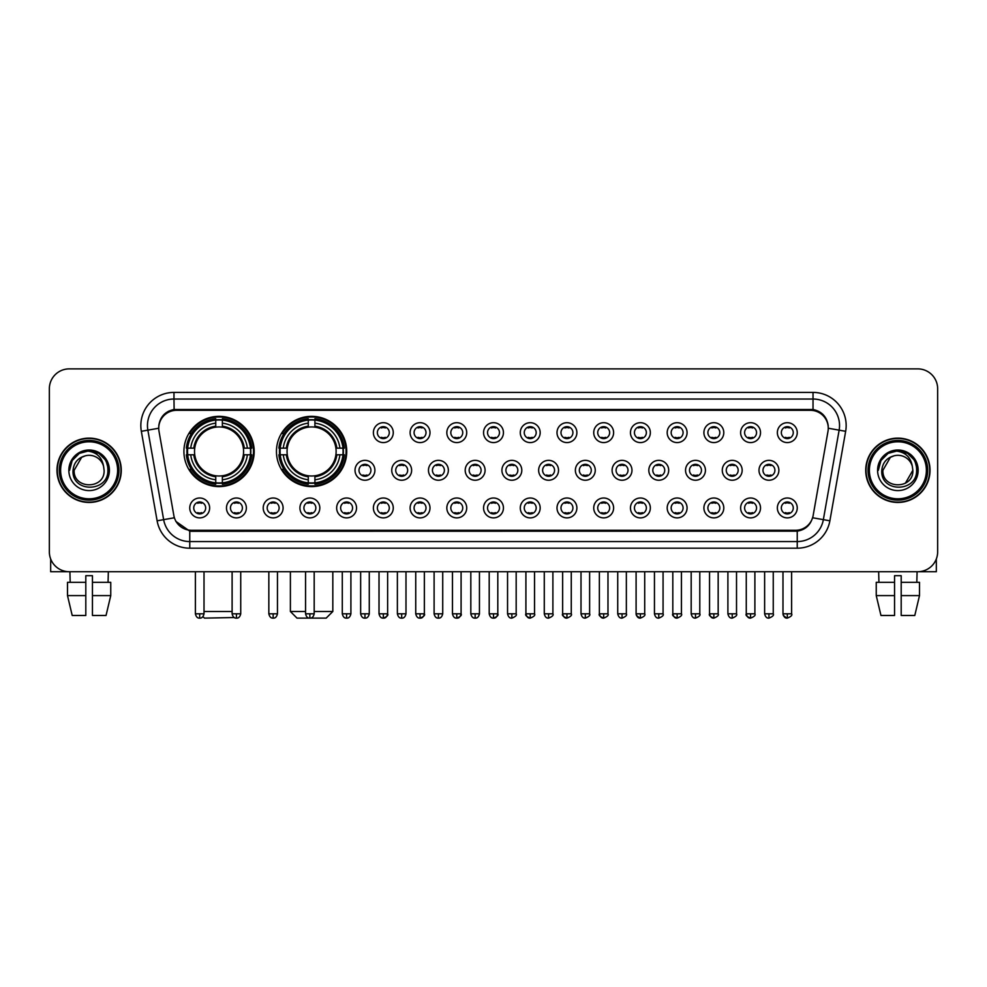<?xml version="1.0" encoding="UTF-8"?>
<svg xmlns="http://www.w3.org/2000/svg" width="987" height="987" viewBox="0 0 987 987"><rect width="100%" height="100%" fill="white"/><g stroke="black" fill="none" stroke-linecap="round" stroke-linejoin="round"><path stroke-width="1.48" d="M276.459 451.466A35.137 35.137 0 0 0 311.596 486.603A35.137 35.137 0 0 0 346.733 451.466A35.137 35.137 0 0 0 311.596 416.341A35.137 35.137 0 0 0 276.459 451.466M183.915 451.466A35.137 35.137 0 0 0 219.052 486.603A35.137 35.137 0 0 0 254.19 451.466A35.137 35.137 0 0 0 219.052 416.341A35.137 35.137 0 0 0 183.915 451.466M246.368 507.947A9.944 9.944 0 0 1 236.424 517.891A9.944 9.944 0 0 1 226.479 507.947A9.944 9.944 0 0 1 236.424 498.003A9.944 9.944 0 0 1 246.368 507.947M230.452 507.947A5.971 5.971 0 0 0 236.424 513.919A5.971 5.971 0 0 0 242.395 507.947A5.971 5.971 0 0 0 236.424 501.988A5.971 5.971 0 0 0 230.452 507.947M283.096 507.947A9.944 9.944 0 0 1 273.152 517.891A9.944 9.944 0 0 1 263.208 507.947A9.944 9.944 0 0 1 273.152 498.003A9.944 9.944 0 0 1 283.096 507.947M267.181 507.947A5.971 5.971 0 0 0 273.152 513.919A5.971 5.971 0 0 0 279.111 507.947A5.971 5.971 0 0 0 273.152 501.988A5.971 5.971 0 0 0 267.181 507.947M319.813 507.947A9.944 9.944 0 0 1 309.869 517.891A9.944 9.944 0 0 1 299.925 507.947A9.944 9.944 0 0 1 309.869 498.003A9.944 9.944 0 0 1 319.813 507.947M303.91 507.947A5.971 5.971 0 0 0 309.869 513.919A5.971 5.971 0 0 0 315.84 507.947A5.971 5.971 0 0 0 309.869 501.988A5.971 5.971 0 0 0 303.91 507.947M356.541 507.947A9.944 9.944 0 0 1 346.597 517.891A9.944 9.944 0 0 1 336.653 507.947A9.944 9.944 0 0 1 346.597 498.003A9.944 9.944 0 0 1 356.541 507.947M340.638 507.947A5.971 5.971 0 0 0 346.597 513.919A5.971 5.971 0 0 0 352.569 507.947A5.971 5.971 0 0 0 346.597 501.988A5.971 5.971 0 0 0 340.638 507.947M393.27 507.947A9.944 9.944 0 0 1 383.326 517.891A9.944 9.944 0 0 1 373.382 507.947A9.944 9.944 0 0 1 383.326 498.003A9.944 9.944 0 0 1 393.27 507.947M377.355 507.947A5.971 5.971 0 0 0 383.326 513.919A5.971 5.971 0 0 0 389.285 507.947A5.971 5.971 0 0 0 383.326 501.988A5.971 5.971 0 0 0 377.355 507.947M429.999 507.947A9.944 9.944 0 0 1 420.055 517.891A9.944 9.944 0 0 1 410.111 507.947A9.944 9.944 0 0 1 420.055 498.003A9.944 9.944 0 0 1 429.999 507.947M414.084 507.947A5.971 5.971 0 0 0 420.055 513.919A5.971 5.971 0 0 0 426.014 507.947A5.971 5.971 0 0 0 420.055 501.988A5.971 5.971 0 0 0 414.084 507.947M466.715 507.947A9.944 9.944 0 0 1 456.771 517.891A9.944 9.944 0 0 1 446.827 507.947A9.944 9.944 0 0 1 456.771 498.003A9.944 9.944 0 0 1 466.715 507.947M450.812 507.947A5.971 5.971 0 0 0 456.771 513.919A5.971 5.971 0 0 0 462.743 507.947A5.971 5.971 0 0 0 456.771 501.988A5.971 5.971 0 0 0 450.812 507.947M503.444 507.947A9.944 9.944 0 0 1 493.5 517.891A9.944 9.944 0 0 1 483.556 507.947A9.944 9.944 0 0 1 493.5 498.003A9.944 9.944 0 0 1 503.444 507.947M487.529 507.947A5.971 5.971 0 0 0 493.5 513.919A5.971 5.971 0 0 0 499.471 507.947A5.971 5.971 0 0 0 493.5 501.988A5.971 5.971 0 0 0 487.529 507.947M540.173 507.947A9.944 9.944 0 0 1 530.229 517.891A9.944 9.944 0 0 1 520.285 507.947A9.944 9.944 0 0 1 530.229 498.003A9.944 9.944 0 0 1 540.173 507.947M524.257 507.947A5.971 5.971 0 0 0 530.229 513.919A5.971 5.971 0 0 0 536.188 507.947A5.971 5.971 0 0 0 530.229 501.988A5.971 5.971 0 0 0 524.257 507.947M576.889 507.947A9.944 9.944 0 0 1 566.945 517.891A9.944 9.944 0 0 1 557.001 507.947A9.944 9.944 0 0 1 566.945 498.003A9.944 9.944 0 0 1 576.889 507.947M560.986 507.947A5.971 5.971 0 0 0 566.945 513.919A5.971 5.971 0 0 0 572.916 507.947A5.971 5.971 0 0 0 566.945 501.988A5.971 5.971 0 0 0 560.986 507.947M613.618 507.947A9.944 9.944 0 0 1 603.674 517.891A9.944 9.944 0 0 1 593.73 507.947A9.944 9.944 0 0 1 603.674 498.003A9.944 9.944 0 0 1 613.618 507.947M597.715 507.947A5.971 5.971 0 0 0 603.674 513.919A5.971 5.971 0 0 0 609.645 507.947A5.971 5.971 0 0 0 603.674 501.988A5.971 5.971 0 0 0 597.715 507.947M650.347 507.947A9.944 9.944 0 0 1 640.403 517.891A9.944 9.944 0 0 1 630.459 507.947A9.944 9.944 0 0 1 640.403 498.003A9.944 9.944 0 0 1 650.347 507.947M634.431 507.947A5.971 5.971 0 0 0 640.403 513.919A5.971 5.971 0 0 0 646.362 507.947A5.971 5.971 0 0 0 640.403 501.988A5.971 5.971 0 0 0 634.431 507.947M687.075 507.947A9.944 9.944 0 0 1 677.131 517.891A9.944 9.944 0 0 1 667.187 507.947A9.944 9.944 0 0 1 677.131 498.003A9.944 9.944 0 0 1 687.075 507.947M671.16 507.947A5.971 5.971 0 0 0 677.131 513.919A5.971 5.971 0 0 0 683.09 507.947A5.971 5.971 0 0 0 677.131 501.988A5.971 5.971 0 0 0 671.16 507.947M723.792 507.947A9.944 9.944 0 0 1 713.848 517.891A9.944 9.944 0 0 1 703.904 507.947A9.944 9.944 0 0 1 713.848 498.003A9.944 9.944 0 0 1 723.792 507.947M707.889 507.947A5.971 5.971 0 0 0 713.848 513.919A5.971 5.971 0 0 0 719.819 507.947A5.971 5.971 0 0 0 713.848 501.988A5.971 5.971 0 0 0 707.889 507.947M760.521 507.947A9.944 9.944 0 0 1 750.576 517.891A9.944 9.944 0 0 1 740.632 507.947A9.944 9.944 0 0 1 750.576 498.003A9.944 9.944 0 0 1 760.521 507.947M744.605 507.947A5.971 5.971 0 0 0 750.576 513.919A5.971 5.971 0 0 0 756.548 507.947A5.971 5.971 0 0 0 750.576 501.988A5.971 5.971 0 0 0 744.605 507.947M797.249 507.947A9.944 9.944 0 0 1 787.305 517.891A9.944 9.944 0 0 1 777.361 507.947A9.944 9.944 0 0 1 787.305 498.003A9.944 9.944 0 0 1 797.249 507.947M781.334 507.947A5.971 5.971 0 0 0 787.305 513.919A5.971 5.971 0 0 0 793.264 507.947A5.971 5.971 0 0 0 787.305 501.988A5.971 5.971 0 0 0 781.334 507.947M209.639 507.947A9.944 9.944 0 0 1 199.695 517.891A9.944 9.944 0 0 1 189.751 507.947A9.944 9.944 0 0 1 199.695 498.003A9.944 9.944 0 0 1 209.639 507.947M193.736 507.947A5.971 5.971 0 0 0 199.695 513.919A5.971 5.971 0 0 0 205.666 507.947A5.971 5.971 0 0 0 199.695 501.988A5.971 5.971 0 0 0 193.736 507.947M374.9 470.293A9.944 9.944 0 0 1 364.956 480.237A9.944 9.944 0 0 1 355.024 470.293A9.944 9.944 0 0 1 364.956 460.349A9.944 9.944 0 0 1 374.9 470.293M358.997 470.293A5.971 5.971 0 0 0 364.956 476.265A5.971 5.971 0 0 0 370.927 470.293A5.971 5.971 0 0 0 364.956 464.334A5.971 5.971 0 0 0 358.997 470.293M411.628 470.293A9.944 9.944 0 0 1 401.684 480.237A9.944 9.944 0 0 1 391.74 470.293A9.944 9.944 0 0 1 401.684 460.349A9.944 9.944 0 0 1 411.628 470.293M395.725 470.293A5.971 5.971 0 0 0 401.684 476.265A5.971 5.971 0 0 0 407.656 470.293A5.971 5.971 0 0 0 401.684 464.334A5.971 5.971 0 0 0 395.725 470.293M448.357 470.293A9.944 9.944 0 0 1 438.413 480.237A9.944 9.944 0 0 1 428.469 470.293A9.944 9.944 0 0 1 438.413 460.349A9.944 9.944 0 0 1 448.357 470.293M432.442 470.293A5.971 5.971 0 0 0 438.413 476.265A5.971 5.971 0 0 0 444.384 470.293A5.971 5.971 0 0 0 438.413 464.334A5.971 5.971 0 0 0 432.442 470.293M485.086 470.293A9.944 9.944 0 0 1 475.142 480.237A9.944 9.944 0 0 1 465.198 470.293A9.944 9.944 0 0 1 475.142 460.349A9.944 9.944 0 0 1 485.086 470.293M469.17 470.293A5.971 5.971 0 0 0 475.142 476.265A5.971 5.971 0 0 0 481.101 470.293A5.971 5.971 0 0 0 475.142 464.334A5.971 5.971 0 0 0 469.17 470.293M521.802 470.293A9.944 9.944 0 0 1 511.858 480.237A9.944 9.944 0 0 1 501.914 470.293A9.944 9.944 0 0 1 511.858 460.349A9.944 9.944 0 0 1 521.802 470.293M505.899 470.293A5.971 5.971 0 0 0 511.858 476.265A5.971 5.971 0 0 0 517.83 470.293A5.971 5.971 0 0 0 511.858 464.334A5.971 5.971 0 0 0 505.899 470.293M558.531 470.293A9.944 9.944 0 0 1 548.587 480.237A9.944 9.944 0 0 1 538.643 470.293A9.944 9.944 0 0 1 548.587 460.349A9.944 9.944 0 0 1 558.531 470.293M542.616 470.293A5.971 5.971 0 0 0 548.587 476.265A5.971 5.971 0 0 0 554.558 470.293A5.971 5.971 0 0 0 548.587 464.334A5.971 5.971 0 0 0 542.616 470.293M595.26 470.293A9.944 9.944 0 0 1 585.316 480.237A9.944 9.944 0 0 1 575.372 470.293A9.944 9.944 0 0 1 585.316 460.349A9.944 9.944 0 0 1 595.26 470.293M579.344 470.293A5.971 5.971 0 0 0 585.316 476.265A5.971 5.971 0 0 0 591.275 470.293A5.971 5.971 0 0 0 585.316 464.334A5.971 5.971 0 0 0 579.344 470.293M631.976 470.293A9.944 9.944 0 0 1 622.044 480.237A9.944 9.944 0 0 1 612.1 470.293A9.944 9.944 0 0 1 622.044 460.349A9.944 9.944 0 0 1 631.976 470.293M616.073 470.293A5.971 5.971 0 0 0 622.044 476.265A5.971 5.971 0 0 0 628.003 470.293A5.971 5.971 0 0 0 622.044 464.334A5.971 5.971 0 0 0 616.073 470.293M668.705 470.293A9.944 9.944 0 0 1 658.761 480.237A9.944 9.944 0 0 1 648.817 470.293A9.944 9.944 0 0 1 658.761 460.349A9.944 9.944 0 0 1 668.705 470.293M652.802 470.293A5.971 5.971 0 0 0 658.761 476.265A5.971 5.971 0 0 0 664.732 470.293A5.971 5.971 0 0 0 658.761 464.334A5.971 5.971 0 0 0 652.802 470.293M705.434 470.293A9.944 9.944 0 0 1 695.49 480.237A9.944 9.944 0 0 1 685.546 470.293A9.944 9.944 0 0 1 695.49 460.349A9.944 9.944 0 0 1 705.434 470.293M689.518 470.293A5.971 5.971 0 0 0 695.49 476.265A5.971 5.971 0 0 0 701.461 470.293A5.971 5.971 0 0 0 695.49 464.334A5.971 5.971 0 0 0 689.518 470.293M742.162 470.293A9.944 9.944 0 0 1 732.218 480.237A9.944 9.944 0 0 1 722.274 470.293A9.944 9.944 0 0 1 732.218 460.349A9.944 9.944 0 0 1 742.162 470.293M726.247 470.293A5.971 5.971 0 0 0 732.218 476.265A5.971 5.971 0 0 0 738.177 470.293A5.971 5.971 0 0 0 732.218 464.334A5.971 5.971 0 0 0 726.247 470.293M778.879 470.293A9.944 9.944 0 0 1 768.935 480.237A9.944 9.944 0 0 1 758.991 470.293A9.944 9.944 0 0 1 768.935 460.349A9.944 9.944 0 0 1 778.879 470.293M762.976 470.293A5.971 5.971 0 0 0 768.935 476.265A5.971 5.971 0 0 0 774.906 470.293A5.971 5.971 0 0 0 768.935 464.334A5.971 5.971 0 0 0 762.976 470.293M393.27 432.639A9.944 9.944 0 0 1 383.326 442.583A9.944 9.944 0 0 1 373.382 432.639A9.944 9.944 0 0 1 383.326 422.695A9.944 9.944 0 0 1 393.27 432.639M377.355 432.639A5.971 5.971 0 0 0 383.326 438.61A5.971 5.971 0 0 0 389.285 432.639A5.971 5.971 0 0 0 383.326 426.68A5.971 5.971 0 0 0 377.355 432.639M429.999 432.639A9.944 9.944 0 0 1 420.055 442.583A9.944 9.944 0 0 1 410.111 432.639A9.944 9.944 0 0 1 420.055 422.695A9.944 9.944 0 0 1 429.999 432.639M414.084 432.639A5.971 5.971 0 0 0 420.055 438.61A5.971 5.971 0 0 0 426.014 432.639A5.971 5.971 0 0 0 420.055 426.68A5.971 5.971 0 0 0 414.084 432.639M466.715 432.639A9.944 9.944 0 0 1 456.771 442.583A9.944 9.944 0 0 1 446.827 432.639A9.944 9.944 0 0 1 456.771 422.695A9.944 9.944 0 0 1 466.715 432.639M450.812 432.639A5.971 5.971 0 0 0 456.771 438.61A5.971 5.971 0 0 0 462.743 432.639A5.971 5.971 0 0 0 456.771 426.68A5.971 5.971 0 0 0 450.812 432.639M503.444 432.639A9.944 9.944 0 0 1 493.5 442.583A9.944 9.944 0 0 1 483.556 432.639A9.944 9.944 0 0 1 493.5 422.695A9.944 9.944 0 0 1 503.444 432.639M487.529 432.639A5.971 5.971 0 0 0 493.5 438.61A5.971 5.971 0 0 0 499.471 432.639A5.971 5.971 0 0 0 493.5 426.68A5.971 5.971 0 0 0 487.529 432.639M540.173 432.639A9.944 9.944 0 0 1 530.229 442.583A9.944 9.944 0 0 1 520.285 432.639A9.944 9.944 0 0 1 530.229 422.695A9.944 9.944 0 0 1 540.173 432.639M524.257 432.639A5.971 5.971 0 0 0 530.229 438.61A5.971 5.971 0 0 0 536.188 432.639A5.971 5.971 0 0 0 530.229 426.68A5.971 5.971 0 0 0 524.257 432.639M576.889 432.639A9.944 9.944 0 0 1 566.945 442.583A9.944 9.944 0 0 1 557.001 432.639A9.944 9.944 0 0 1 566.945 422.695A9.944 9.944 0 0 1 576.889 432.639M560.986 432.639A5.971 5.971 0 0 0 566.945 438.61A5.971 5.971 0 0 0 572.916 432.639A5.971 5.971 0 0 0 566.945 426.68A5.971 5.971 0 0 0 560.986 432.639M613.618 432.639A9.944 9.944 0 0 1 603.674 442.583A9.944 9.944 0 0 1 593.73 432.639A9.944 9.944 0 0 1 603.674 422.695A9.944 9.944 0 0 1 613.618 432.639M597.715 432.639A5.971 5.971 0 0 0 603.674 438.61A5.971 5.971 0 0 0 609.645 432.639A5.971 5.971 0 0 0 603.674 426.68A5.971 5.971 0 0 0 597.715 432.639M650.347 432.639A9.944 9.944 0 0 1 640.403 442.583A9.944 9.944 0 0 1 630.459 432.639A9.944 9.944 0 0 1 640.403 422.695A9.944 9.944 0 0 1 650.347 432.639M634.431 432.639A5.971 5.971 0 0 0 640.403 438.61A5.971 5.971 0 0 0 646.362 432.639A5.971 5.971 0 0 0 640.403 426.68A5.971 5.971 0 0 0 634.431 432.639M687.075 432.639A9.944 9.944 0 0 1 677.131 442.583A9.944 9.944 0 0 1 667.187 432.639A9.944 9.944 0 0 1 677.131 422.695A9.944 9.944 0 0 1 687.075 432.639M671.16 432.639A5.971 5.971 0 0 0 677.131 438.61A5.971 5.971 0 0 0 683.09 432.639A5.971 5.971 0 0 0 677.131 426.68A5.971 5.971 0 0 0 671.16 432.639M723.792 432.639A9.944 9.944 0 0 1 713.848 442.583A9.944 9.944 0 0 1 703.904 432.639A9.944 9.944 0 0 1 713.848 422.695A9.944 9.944 0 0 1 723.792 432.639M707.889 432.639A5.971 5.971 0 0 0 713.848 438.61A5.971 5.971 0 0 0 719.819 432.639A5.971 5.971 0 0 0 713.848 426.68A5.971 5.971 0 0 0 707.889 432.639M760.521 432.639A9.944 9.944 0 0 1 750.576 442.583A9.944 9.944 0 0 1 740.632 432.639A9.944 9.944 0 0 1 750.576 422.695A9.944 9.944 0 0 1 760.521 432.639M744.605 432.639A5.971 5.971 0 0 0 750.576 438.61A5.971 5.971 0 0 0 756.548 432.639A5.971 5.971 0 0 0 750.576 426.68A5.971 5.971 0 0 0 744.605 432.639M797.249 432.639A9.944 9.944 0 0 1 787.305 442.583A9.944 9.944 0 0 1 777.361 432.639A9.944 9.944 0 0 1 787.305 422.695A9.944 9.944 0 0 1 797.249 432.639M781.334 432.639A5.971 5.971 0 0 0 787.305 438.61A5.971 5.971 0 0 0 793.264 432.639A5.971 5.971 0 0 0 787.305 426.68A5.971 5.971 0 0 0 781.334 432.639M159.006 431.307A17.902 17.902 0 0 1 176.624 410.308L810.376 410.308A17.902 17.902 0 0 1 827.994 431.307L813.152 515.498A17.902 17.902 0 0 1 795.522 530.29L191.478 530.29A17.902 17.902 0 0 1 173.848 515.498L159.006 431.307M187.074 454.785A32.152 32.152 0 0 1 187.074 448.16M279.617 454.785A32.152 32.152 0 0 1 279.617 448.16M56.975 470.293A32.152 32.152 0 0 0 89.126 502.445A32.152 32.152 0 0 0 121.278 470.293A32.152 32.152 0 0 0 89.126 438.142A32.152 32.152 0 0 0 56.975 470.293M865.722 470.293A32.152 32.152 0 0 0 897.874 502.445A32.152 32.152 0 0 0 930.025 470.293A32.152 32.152 0 0 0 897.874 438.142A32.152 32.152 0 0 0 865.722 470.293M158.808 425.557L158.759 428.235L158.808 425.557C160.19 416.736 165.248 411.394 173.971 409.506L813.029 409.506C821.739 411.382 826.798 416.724 828.192 425.557L828.241 428.235M173.971 392.407L813.029 392.407A33.151 33.151 0 0 1 845.662 431.307L829.882 520.803A33.151 33.151 0 0 1 797.237 548.192L189.763 548.192A33.151 33.151 0 0 1 157.118 520.803L141.338 431.307A33.151 33.151 0 0 1 173.971 392.407L173.971 399.032L813.029 399.032A26.513 26.513 0 0 1 839.135 430.159L823.355 519.643A26.513 26.513 0 0 1 797.237 541.567L189.763 541.567A26.513 26.513 0 0 1 163.645 519.643L147.865 430.159A26.513 26.513 0 0 1 173.971 399.032L174.119 409.482M163.583 414.947L168.345 411.345M168.506 411.258L173.132 409.654M797.237 548.192L797.237 531.166C805.121 529.859 810.216 525.38 812.535 517.743C810.228 525.38 805.133 529.846 797.237 531.166L191.823 531.29L189.763 531.166L175.797 521.346M826.477 419.413L828.192 425.557M937.65 388.755A19.888 19.888 0 0 0 917.762 368.879L69.238 368.879A19.888 19.888 0 0 0 49.35 388.755L49.35 551.832A19.888 19.888 0 0 0 69.238 571.72L917.762 571.72A19.888 19.888 0 0 0 937.65 551.832L937.65 388.755L937.65 551.832M812.609 517.756L823.355 519.643L839.135 430.159L845.662 431.307M49.35 388.755L49.35 551.832M917.762 368.879L69.238 368.879M69.238 571.72L917.762 571.72M50.67 558.975L50.67 571.72L127.57 571.72M67.498 582.33L67.498 595.593L72.211 615.481L67.498 595.593L67.498 582.33L85.807 582.33L85.807 575.705L92.445 575.705L92.445 582.33L110.754 582.33L110.754 595.593L106.041 615.481L110.754 595.593L92.445 595.593L92.445 582.33L92.445 615.481L106.041 615.481M108.348 571.72L108.064 582.33M85.807 582.33L85.807 615.481L72.211 615.481M67.498 595.593L85.807 595.593M69.904 571.72L70.188 582.33M117.626 470.293A28.5 28.5 0 0 0 89.126 441.794A28.5 28.5 0 0 0 60.614 470.293A28.5 28.5 0 0 0 89.126 498.805A28.5 28.5 0 0 0 117.626 470.293M118.958 470.293A29.832 29.832 0 0 0 89.126 440.461A29.832 29.832 0 0 0 59.294 470.293A29.832 29.832 0 0 0 89.126 500.125A29.832 29.832 0 0 0 118.958 470.293M120.945 470.293A31.818 31.818 0 0 0 89.126 438.475A31.818 31.818 0 0 0 57.308 470.293A31.818 31.818 0 0 0 89.126 502.124A31.818 31.818 0 0 0 120.945 470.293M103.573 466.32L104.104 470.293C105.029 489.626 73.223 489.626 74.148 470.293L81.637 457.326L85.413 455.784C77.985 457.808 73.865 462.644 73.038 470.293C71.434 493.081 108.558 492.501 107.879 470.293C107.99 464.013 105.658 458.807 100.884 454.686C96.529 451.515 91.692 450.269 86.375 450.96C96.171 451.725 101.895 456.845 103.573 466.32L104.104 470.293C105.029 489.626 73.223 489.626 74.148 470.293L81.637 457.326L85.413 455.784L81.637 457.326L74.148 470.293L81.637 457.326L85.413 455.784L81.637 457.326L74.148 470.293L81.637 457.326L85.413 455.784L81.637 457.326L74.148 470.293L81.637 457.326L85.413 455.784A14.978 14.978 0 0 1 103.573 466.32L104.104 470.293C105.029 489.626 73.223 489.626 74.148 470.293C73.223 489.626 105.029 489.626 104.104 470.293C105.029 489.626 73.223 489.626 74.148 470.293C73.223 489.626 105.029 489.626 104.104 470.293C105.029 489.626 73.223 489.626 74.148 470.293M68.843 470.293A20.283 20.283 0 0 0 89.126 490.588A20.283 20.283 0 0 0 109.409 470.293A20.283 20.283 0 0 0 89.126 450.01A20.283 20.283 0 0 0 68.843 470.293M86.375 450.96L79.355 453.378L72.199 460.534L69.583 470.293L72.199 460.534L79.355 453.378L89.126 450.763L98.897 453.378L106.041 460.534L108.669 470.293L106.041 460.534L98.897 453.378L89.126 450.763L79.355 453.378L72.199 460.534L69.583 470.293L72.199 460.534L79.355 453.378L89.126 450.763L98.897 453.378L106.041 460.534L108.669 470.293L106.041 460.534L98.897 453.378L89.126 450.763L79.355 453.378L72.199 460.534L69.583 470.293L72.199 460.534L79.355 453.378L89.126 450.763L98.897 453.378L106.041 460.534L108.669 470.293M234.24 617.529L204.469 618.121L202.964 616.628M204.013 611.496L232.118 611.496M222.371 482.853L222.371 484.185A32.879 32.879 0 0 0 251.771 454.785L250.439 454.785A31.559 31.559 0 0 1 222.371 482.853L222.371 479.781A28.5 28.5 0 0 0 247.367 454.785L243.357 454.785A24.527 24.527 0 0 0 222.371 427.174L222.371 420.092A31.559 31.559 0 0 1 250.439 448.16L251.771 448.16A32.879 32.879 0 0 0 222.371 418.759L222.371 420.092M187.678 454.785L186.346 454.785A32.879 32.879 0 0 0 215.746 484.185L215.746 482.853A31.559 31.559 0 0 1 187.678 454.785L190.738 454.785A28.5 28.5 0 0 0 215.746 479.781L215.746 475.771A24.527 24.527 0 0 0 243.357 454.785L244.332 454.785A25.502 25.502 0 0 1 222.371 476.758L222.371 479.781M215.746 420.092L215.746 418.759A32.879 32.879 0 0 0 186.346 448.16L187.678 448.16A31.559 31.559 0 0 1 215.746 420.092L215.746 423.164A28.5 28.5 0 0 0 190.738 448.16L194.747 448.16A24.527 24.527 0 0 0 215.746 475.771L215.746 476.758A25.502 25.502 0 0 1 193.773 454.785L190.738 454.785M187.74 454.785A31.485 31.485 0 0 1 187.74 448.16M222.371 420.154A31.485 31.485 0 0 0 215.746 420.154M250.365 448.16A31.485 31.485 0 0 1 250.365 454.785M250.439 448.16L247.367 448.16A28.5 28.5 0 0 0 222.371 423.164M247.367 454.785L250.439 454.785M215.746 479.781L215.746 482.853M243.357 448.16L247.367 448.16M243.357 454.785A24.527 24.527 0 0 1 222.371 475.771L222.371 476.758M215.746 475.771A24.527 24.527 0 0 1 194.747 454.785L193.773 454.785M222.371 482.779A31.485 31.485 0 0 1 215.746 482.779M190.738 448.16L187.678 448.16M215.746 427.124L215.746 423.164M222.371 427.174A24.527 24.527 0 0 0 194.747 448.16L193.773 448.16A25.502 25.502 0 0 1 215.746 426.187M222.371 427.124L222.371 426.187A25.502 25.502 0 0 1 244.332 448.16M191.478 433.577L189.59 433.577A34.471 34.471 0 0 1 253.523 451.466A34.471 34.471 0 0 1 189.59 469.368L191.478 469.368M314.187 611.496L332.816 611.496L326.179 618.121L297.013 618.121L290.388 611.496L305.563 611.496M314.915 482.853L314.915 484.185A32.879 32.879 0 0 0 344.315 454.785L342.982 454.785A31.559 31.559 0 0 1 314.915 482.853L314.915 479.781A28.5 28.5 0 0 0 339.91 454.785L335.901 454.785A24.527 24.527 0 0 0 314.915 427.174L314.915 420.092A31.559 31.559 0 0 1 342.982 448.16L344.315 448.16A32.879 32.879 0 0 0 314.915 418.759L314.915 420.092M280.222 454.785L278.889 454.785A32.879 32.879 0 0 0 308.277 484.185L308.277 482.853A31.559 31.559 0 0 1 280.222 454.785L283.281 454.785A28.5 28.5 0 0 0 308.277 479.781L308.277 475.771A24.527 24.527 0 0 0 335.901 454.785L336.875 454.785A25.502 25.502 0 0 1 314.915 476.758L314.915 479.781M308.277 420.092L308.277 418.759A32.879 32.879 0 0 0 278.889 448.16L280.222 448.16A31.559 31.559 0 0 1 308.277 420.092L308.277 423.164A28.5 28.5 0 0 0 283.281 448.16L287.291 448.16A24.527 24.527 0 0 0 308.277 475.771L308.277 476.758A25.502 25.502 0 0 1 286.316 454.785L283.281 454.785M280.283 454.785A31.485 31.485 0 0 1 280.283 448.16M314.915 420.154A31.485 31.485 0 0 0 308.277 420.154M342.908 448.16A31.485 31.485 0 0 1 342.908 454.785M342.982 448.16L339.91 448.16A28.5 28.5 0 0 0 314.915 423.164M339.91 454.785L342.982 454.785M308.277 479.781L308.277 482.853M335.901 448.16L339.91 448.16M335.901 454.785A24.527 24.527 0 0 1 314.915 475.771L314.915 476.758M308.277 475.771A24.527 24.527 0 0 1 287.291 454.785L286.316 454.785M314.915 482.779A31.485 31.485 0 0 1 308.277 482.779M283.281 448.16L280.222 448.16M308.277 427.124L308.277 423.164M314.915 427.174A24.527 24.527 0 0 0 287.291 448.16L286.316 448.16A25.502 25.502 0 0 1 308.277 426.187M314.915 427.124L314.915 426.187A25.502 25.502 0 0 1 336.875 448.16M284.022 433.577L282.134 433.577A34.471 34.471 0 0 1 346.067 451.466A34.471 34.471 0 0 1 282.134 469.368L284.022 469.368M381.34 438.265L381.34 437.327A5.083 5.083 0 0 0 385.312 437.327L385.312 438.265M385.312 427.026L385.312 427.963A5.083 5.083 0 0 0 381.34 427.963L381.34 427.026M418.056 438.265L418.056 437.327A5.083 5.083 0 0 0 422.041 437.327L422.041 438.265M422.041 427.026L422.041 427.963A5.083 5.083 0 0 0 418.056 427.963L418.056 427.026M454.785 438.265L454.785 437.327A5.083 5.083 0 0 0 458.758 437.327L458.758 438.265M458.758 427.026L458.758 427.963A5.083 5.083 0 0 0 454.785 427.963L454.785 427.026M491.514 438.265L491.514 437.327A5.083 5.083 0 0 0 495.486 437.327L495.486 438.265M495.486 427.026L495.486 427.963A5.083 5.083 0 0 0 491.514 427.963L491.514 427.026M528.242 438.265L528.242 437.327A5.083 5.083 0 0 0 532.215 437.327L532.215 438.265M532.215 427.026L532.215 427.963A5.083 5.083 0 0 0 528.242 427.963L528.242 427.026M564.959 438.265L564.959 437.327A5.083 5.083 0 0 0 568.944 437.327L568.944 438.265M568.944 427.026L568.944 427.963A5.083 5.083 0 0 0 564.959 427.963L564.959 427.026M601.688 438.265L601.688 437.327A5.083 5.083 0 0 0 605.66 437.327L605.66 438.265M605.66 427.026L605.66 427.963A5.083 5.083 0 0 0 601.688 427.963L601.688 427.026M638.416 438.265L638.416 437.327A5.083 5.083 0 0 0 642.389 437.327L642.389 438.265M642.389 427.026L642.389 427.963A5.083 5.083 0 0 0 638.416 427.963L638.416 427.026M675.133 438.265L675.133 437.327A5.083 5.083 0 0 0 679.118 437.327L679.118 438.265M679.118 427.026L679.118 427.963A5.083 5.083 0 0 0 675.133 427.963L675.133 427.026M711.861 438.265L711.861 437.327A5.083 5.083 0 0 0 715.834 437.327L715.834 438.265M715.834 427.026L715.834 427.963A5.083 5.083 0 0 0 711.861 427.963L711.861 427.026M748.59 438.265L748.59 437.327A5.083 5.083 0 0 0 752.563 437.327L752.563 438.265M752.563 427.026L752.563 427.963A5.083 5.083 0 0 0 748.59 427.963L748.59 427.026M785.319 438.265L785.319 437.327A5.083 5.083 0 0 0 789.292 437.327L789.292 438.265M789.292 427.026L789.292 427.963A5.083 5.083 0 0 0 785.319 427.963L785.319 427.026M362.969 475.919L362.969 474.981A5.083 5.083 0 0 0 366.954 474.981L366.954 475.919M366.954 464.667L366.954 465.617A5.083 5.083 0 0 0 362.969 465.617L362.969 464.667M399.698 475.919L399.698 474.981A5.083 5.083 0 0 0 403.671 474.981L403.671 475.919M403.671 464.667L403.671 465.617A5.083 5.083 0 0 0 399.698 465.617L399.698 464.667M436.427 475.919L436.427 474.981A5.083 5.083 0 0 0 440.399 474.981L440.399 475.919M440.399 464.667L440.399 465.617A5.083 5.083 0 0 0 436.427 465.617L436.427 464.667M473.143 475.919L473.143 474.981A5.083 5.083 0 0 0 477.128 474.981L477.128 475.919M477.128 464.667L477.128 465.617A5.083 5.083 0 0 0 473.143 465.617L473.143 464.667M509.872 475.919L509.872 474.981A5.083 5.083 0 0 0 513.857 474.981L513.857 475.919M513.857 464.667L513.857 465.617A5.083 5.083 0 0 0 509.872 465.617L509.872 464.667M546.601 475.919L546.601 474.981A5.083 5.083 0 0 0 550.573 474.981L550.573 475.919M550.573 464.667L550.573 465.617A5.083 5.083 0 0 0 546.601 465.617L546.601 464.667M583.329 475.919L583.329 474.981A5.083 5.083 0 0 0 587.302 474.981L587.302 475.919M587.302 464.667L587.302 465.617A5.083 5.083 0 0 0 583.329 465.617L583.329 464.667M620.046 475.919L620.046 474.981A5.083 5.083 0 0 0 624.031 474.981L624.031 475.919M624.031 464.667L624.031 465.617A5.083 5.083 0 0 0 620.046 465.617L620.046 464.667M656.774 475.919L656.774 474.981A5.083 5.083 0 0 0 660.747 474.981L660.747 475.919M660.747 464.667L660.747 465.617A5.083 5.083 0 0 0 656.774 465.617L656.774 464.667M693.503 475.919L693.503 474.981A5.083 5.083 0 0 0 697.476 474.981L697.476 475.919M697.476 464.667L697.476 465.617A5.083 5.083 0 0 0 693.503 465.617L693.503 464.667M730.22 475.919L730.22 474.981A5.083 5.083 0 0 0 734.205 474.981L734.205 475.919M734.205 464.667L734.205 465.617A5.083 5.083 0 0 0 730.22 465.617L730.22 464.667M766.948 475.919L766.948 474.981A5.083 5.083 0 0 0 770.933 474.981L770.933 475.919M770.933 464.667L770.933 465.617A5.083 5.083 0 0 0 766.948 465.617L766.948 464.667M197.708 513.573L197.708 512.635A5.083 5.083 0 0 0 201.681 512.635L201.681 513.573M201.681 502.321L201.681 503.271A5.083 5.083 0 0 0 197.708 503.271L197.708 502.321M936.33 558.975L936.33 571.72L859.43 571.72M876.246 582.33L876.246 595.593L880.959 615.481L876.246 595.593L876.246 582.33L894.555 582.33L894.555 575.705L901.193 575.705L901.193 582.33L919.502 582.33L919.502 595.593L914.789 615.481L919.502 595.593L901.193 595.593L901.193 582.33M917.096 571.72L916.812 582.33M894.555 582.33L894.555 615.481L880.959 615.481M876.246 595.593L894.555 595.593M914.789 615.481L901.193 615.481L901.193 595.593M878.652 571.72L878.936 582.33M926.386 470.293A28.5 28.5 0 0 0 897.874 441.794A28.5 28.5 0 0 0 869.374 470.293A28.5 28.5 0 0 0 897.874 498.805A28.5 28.5 0 0 0 926.386 470.293M927.706 470.293A29.832 29.832 0 0 0 897.874 440.461A29.832 29.832 0 0 0 868.042 470.293A29.832 29.832 0 0 0 897.874 500.125A29.832 29.832 0 0 0 927.706 470.293M929.692 470.293A31.818 31.818 0 0 0 897.874 438.475A31.818 31.818 0 0 0 866.055 470.293A31.818 31.818 0 0 0 897.874 502.124A31.818 31.818 0 0 0 929.692 470.293M890.385 457.326L882.896 470.293L890.385 457.326L894.16 455.784L890.385 457.326L882.896 470.293C881.971 489.626 913.777 489.626 912.852 470.293C913.777 489.626 881.971 489.626 882.896 470.293C881.971 489.626 913.777 489.626 912.852 470.293C913.777 489.626 881.971 489.626 882.896 470.293L890.385 457.326L894.16 455.784A14.978 14.978 0 0 1 912.321 466.32L912.852 470.293C913.777 489.626 881.971 489.626 882.896 470.293L890.385 457.326L894.16 455.784C886.733 457.808 882.612 462.644 881.786 470.293C880.182 493.081 917.305 492.501 916.627 470.293C916.738 464.013 914.406 458.807 909.632 454.686C905.276 451.515 900.44 450.269 895.123 450.96C904.919 451.725 910.656 456.845 912.321 466.32L912.852 470.293L905.363 483.272M882.896 470.293L890.385 457.326L894.16 455.784L890.385 457.326L882.896 470.293L890.385 457.326L894.16 455.784M877.591 470.293A20.283 20.283 0 0 0 897.874 490.588A20.283 20.283 0 0 0 918.157 470.293A20.283 20.283 0 0 0 897.874 450.01A20.283 20.283 0 0 0 877.591 470.293M878.331 470.293L880.959 460.534L888.103 453.378L897.874 450.763L907.645 453.378L914.801 460.534L917.416 470.293L914.801 460.534L907.645 453.378L897.874 450.763L888.103 453.378L880.959 460.534L878.331 470.293L880.959 460.534L888.103 453.378L897.874 450.763L907.645 453.378L914.801 460.534L917.416 470.293L914.801 460.534L907.645 453.378L897.874 450.763L888.103 453.378L880.959 460.534L878.331 470.293L880.959 460.534L888.103 453.378L897.874 450.763L907.645 453.378L914.801 460.534L917.416 470.293L914.801 460.534L907.645 453.378L897.874 450.763L888.103 453.378L880.959 460.534L878.331 470.293L880.959 460.534L888.103 453.378L897.874 450.763L907.645 453.378L914.801 460.534L917.416 470.293L914.801 460.534L907.645 453.378L897.874 450.763L888.103 453.378L880.959 460.534L878.331 470.293L880.959 460.534L888.103 453.378L895.123 450.96L888.103 453.378L880.959 460.534L878.331 470.293L880.959 460.534L888.103 453.378L897.874 450.763L907.645 453.378L914.801 460.534L917.416 470.293L914.801 460.534L907.645 453.378L897.874 450.763L888.103 453.378L880.959 460.534L878.331 470.293L880.959 460.534L888.103 453.378L897.874 450.763L907.645 453.378L914.801 460.534L917.416 470.293L914.801 460.534L907.645 453.378M234.437 513.573L234.437 512.635A5.083 5.083 0 0 0 238.41 512.635L238.41 513.573M238.41 502.321L238.41 503.271A5.083 5.083 0 0 0 234.437 503.271L234.437 502.321M271.166 513.573L271.166 512.635A5.083 5.083 0 0 0 275.139 512.635L275.139 513.573M275.139 502.321L275.139 503.271A5.083 5.083 0 0 0 271.166 503.271L271.166 502.321M307.882 513.573L307.882 512.635A5.083 5.083 0 0 0 311.867 512.635L311.867 513.573M311.867 502.321L311.867 503.271A5.083 5.083 0 0 0 307.882 503.271L307.882 502.321M344.611 513.573L344.611 512.635A5.083 5.083 0 0 0 348.584 512.635L348.584 513.573M348.584 502.321L348.584 503.271A5.083 5.083 0 0 0 344.611 503.271L344.611 502.321M381.34 513.573L381.34 512.635A5.083 5.083 0 0 0 385.312 512.635L385.312 513.573M385.312 502.321L385.312 503.271A5.083 5.083 0 0 0 381.34 503.271L381.34 502.321M418.056 513.573L418.056 512.635A5.083 5.083 0 0 0 422.041 512.635L422.041 513.573M422.041 502.321L422.041 503.271A5.083 5.083 0 0 0 418.056 503.271L418.056 502.321M454.785 513.573L454.785 512.635A5.083 5.083 0 0 0 458.758 512.635L458.758 513.573M458.758 502.321L458.758 503.271A5.083 5.083 0 0 0 454.785 503.271L454.785 502.321M491.514 513.573L491.514 512.635A5.083 5.083 0 0 0 495.486 512.635L495.486 513.573M495.486 502.321L495.486 503.271A5.083 5.083 0 0 0 491.514 503.271L491.514 502.321M528.242 513.573L528.242 512.635A5.083 5.083 0 0 0 532.215 512.635L532.215 513.573M532.215 502.321L532.215 503.271A5.083 5.083 0 0 0 528.242 503.271L528.242 502.321M564.959 513.573L564.959 512.635A5.083 5.083 0 0 0 568.944 512.635L568.944 513.573M568.944 502.321L568.944 503.271A5.083 5.083 0 0 0 564.959 503.271L564.959 502.321M601.688 513.573L601.688 512.635A5.083 5.083 0 0 0 605.66 512.635L605.66 513.573M605.66 502.321L605.66 503.271A5.083 5.083 0 0 0 601.688 503.271L601.688 502.321M638.416 513.573L638.416 512.635A5.083 5.083 0 0 0 642.389 512.635L642.389 513.573M642.389 502.321L642.389 503.271A5.083 5.083 0 0 0 638.416 503.271L638.416 502.321M675.133 513.573L675.133 512.635A5.083 5.083 0 0 0 679.118 512.635L679.118 513.573M679.118 502.321L679.118 503.271A5.083 5.083 0 0 0 675.133 503.271L675.133 502.321M711.861 513.573L711.861 512.635A5.083 5.083 0 0 0 715.834 512.635L715.834 513.573M715.834 502.321L715.834 503.271A5.083 5.083 0 0 0 711.861 503.271L711.861 502.321M748.59 513.573L748.59 512.635A5.083 5.083 0 0 0 752.563 512.635L752.563 513.573M752.563 502.321L752.563 503.271A5.083 5.083 0 0 0 748.59 503.271L748.59 502.321M785.319 513.573L785.319 512.635A5.083 5.083 0 0 0 789.292 512.635L789.292 513.573M789.292 502.321L789.292 503.271A5.083 5.083 0 0 0 785.319 503.271L785.319 502.321M813.029 392.407L813.029 409.506M141.338 431.307L147.865 430.159A26.513 26.513 0 0 1 147.458 425.557M147.865 430.159L158.734 428.235M189.763 548.192L189.763 531.166M157.118 520.803L174.391 517.756M828.266 428.235L839.135 430.159M823.355 519.643L829.882 520.803M215.746 483.087A31.781 31.781 0 0 0 222.371 483.087M250.661 454.785A31.781 31.781 0 0 0 250.661 448.16M222.371 419.857A31.781 31.781 0 0 0 215.746 419.857M308.277 483.087A31.781 31.781 0 0 0 314.915 483.087M343.205 454.785A31.781 31.781 0 0 0 343.205 448.16M314.915 419.857A31.781 31.781 0 0 0 308.277 419.857M364.956 613.815L360.65 613.815C361.402 616.887 362.846 618.331 364.956 618.121L364.956 613.815L369.274 613.815L369.274 571.72M401.684 613.815L397.379 613.815C398.131 616.887 399.562 618.331 401.684 618.121L401.684 613.815L405.99 613.815L405.99 571.72M438.413 613.815L434.107 613.815C434.86 616.887 436.291 618.331 438.413 618.121L438.413 613.815L442.719 613.815L442.719 571.72M475.142 613.815L470.824 613.815C471.576 616.887 473.02 618.331 475.142 618.121L475.142 613.815L479.448 613.815L479.448 571.72M511.858 613.815L507.552 613.815C508.305 616.887 509.736 618.331 511.858 618.121L511.858 613.815L516.176 613.815L516.176 571.72M548.587 613.815L544.281 613.815C545.034 616.887 546.465 618.331 548.587 618.121L548.587 613.815L552.893 613.815L552.893 571.72M585.316 613.815L581.01 613.815C581.75 616.887 583.194 618.331 585.316 618.121L585.316 613.815L589.621 613.815L589.621 571.72M622.044 613.815L617.726 613.815C618.479 616.887 619.922 618.331 622.044 618.121L622.044 613.815L626.35 613.815L626.35 571.72M658.761 613.815L654.455 613.815C655.208 616.887 656.639 618.331 658.761 618.121L658.761 613.815L663.067 613.815L663.067 571.72M695.49 613.815L691.184 613.815C691.936 616.887 693.367 618.331 695.49 618.121L695.49 613.815L699.795 613.815L699.795 571.72M732.218 613.815L727.9 613.815C728.653 616.887 730.096 618.331 732.218 618.121L732.218 613.815L736.524 613.815L736.524 571.72M768.935 613.815L764.629 613.815C765.381 616.887 766.813 618.331 768.935 618.121L768.935 613.815L773.253 613.815L773.253 571.72M199.695 613.815L195.389 613.815C196.142 616.887 197.573 618.331 199.695 618.121L199.695 613.815L204.013 613.815L204.013 571.72M236.424 613.815L232.118 613.815C232.87 616.887 234.301 618.331 236.424 618.121L236.424 613.815L240.729 613.815L240.729 571.72M273.152 613.815L268.834 613.815C269.587 616.887 271.03 618.331 273.152 618.121L273.152 613.815L277.458 613.815L277.458 571.72M309.869 613.815L305.563 613.815C306.315 616.887 307.759 618.331 309.869 618.121L309.869 613.815L314.187 613.815L314.187 571.72M346.597 613.815L342.292 613.815C343.044 616.887 344.475 618.331 346.597 618.121L346.597 613.815L350.903 613.815L350.903 571.72M383.326 613.815L379.02 613.815C379.773 616.887 381.204 618.331 383.326 618.121L383.326 613.815L387.632 613.815C388.508 615.197 387.077 616.628 383.326 618.121C385.448 618.331 386.879 616.887 387.632 613.815L387.632 571.72M420.055 613.815L415.737 613.815C416.489 616.887 417.933 618.331 420.055 618.121L420.055 613.815L424.361 613.815C425.237 615.197 423.793 616.628 420.055 618.121C422.165 618.331 423.608 616.887 424.361 613.815L424.361 571.72M456.771 613.815L452.465 613.815C453.218 616.887 454.649 618.331 456.771 618.121L456.771 613.815L461.089 613.815C461.953 615.197 460.522 616.628 456.771 618.121C458.893 618.331 460.337 616.887 461.089 613.815L461.089 571.72M493.5 613.815L489.194 613.815L489.194 571.72L489.194 613.815C489.947 616.887 491.378 618.331 493.5 618.121L493.5 613.815L497.806 613.815C498.682 615.197 497.251 616.628 493.5 618.121C495.622 618.331 497.053 616.887 497.806 613.815L497.806 571.72M530.229 613.815L525.911 613.815C525.047 615.197 526.478 616.628 530.229 618.121L530.229 613.815L534.535 613.815L534.535 571.72M566.945 613.815L562.639 613.815C561.763 615.197 563.207 616.628 566.945 618.121L566.945 613.815L571.263 613.815L571.263 571.72M603.674 613.815L599.368 613.815C598.492 615.197 599.923 616.628 603.674 618.121L603.674 613.815L607.98 613.815L607.98 571.72M636.097 571.72L636.097 613.815C636.849 616.887 638.281 618.331 640.403 618.121L640.403 613.815L636.097 613.815L636.134 614.457M640.403 618.121C644.153 616.628 645.584 615.197 644.708 613.815L644.708 571.72L644.708 613.815L640.403 613.815M677.131 613.815L672.813 613.815C671.937 615.197 673.381 616.628 677.131 618.121L677.131 613.815L681.437 613.815L681.437 571.72M713.848 613.815L709.542 613.815C708.666 615.197 710.109 616.628 713.848 618.121L713.848 613.815L718.166 613.815L718.166 571.72M750.576 613.815L746.271 613.815C745.395 615.197 746.826 616.628 750.576 618.121L750.576 613.815L754.882 613.815L754.882 571.72M782.987 571.72L782.987 613.815C783.74 616.887 785.183 618.331 787.305 618.121L787.305 613.815L782.987 613.815L783.036 614.457M791.611 571.72L791.611 613.815L787.305 613.815M332.816 571.72L332.816 611.496M290.388 571.72L290.388 611.496M525.911 613.815L525.911 571.72L525.911 613.815C526.663 616.887 528.107 618.331 530.229 618.121C533.967 616.628 535.41 615.197 534.535 613.815M562.639 613.815L562.639 571.72L562.639 613.815C563.392 616.887 564.835 618.331 566.945 618.121C570.696 616.628 572.139 615.197 571.263 613.815M636.393 615.394L639.761 618.084M746.271 613.815L746.271 571.72L746.271 613.815C747.023 616.887 748.454 618.331 750.576 618.121C754.327 616.628 755.758 615.197 754.882 613.815M783.296 615.394L786.664 618.084M360.65 613.815L360.65 571.72M369.274 613.815C368.521 616.887 367.078 618.331 364.956 618.121M397.379 613.815L397.379 571.72M405.99 613.815C405.25 616.887 403.806 618.331 401.684 618.121M434.107 613.815L434.107 571.72M442.719 613.815C441.966 616.887 440.535 618.331 438.413 618.121M470.824 613.815L470.824 571.72M479.448 613.815C478.695 616.887 477.264 618.331 475.142 618.121M507.552 613.815L507.552 571.72M516.176 613.815C517.04 615.197 515.609 616.628 511.858 618.121M544.281 613.815L544.281 571.72M552.893 613.815C553.769 615.197 552.338 616.628 548.587 618.121M581.01 613.815L581.01 571.72M589.621 613.815C590.497 615.197 589.054 616.628 585.316 618.121M617.726 613.815L617.726 571.72M626.35 613.815C627.226 615.197 625.783 616.628 622.044 618.121M654.455 613.815L654.455 571.72M663.067 613.815C663.943 615.197 662.511 616.628 658.761 618.121M691.184 613.815L691.184 571.72M699.795 613.815C700.671 615.197 699.24 616.628 695.49 618.121M727.9 613.815L727.9 571.72M736.524 613.815C737.4 615.197 735.957 616.628 732.218 618.121M764.629 613.815L764.629 571.72M773.253 613.815C774.116 615.197 772.685 616.628 768.935 618.121M195.389 613.815L195.389 571.72M204.013 613.815C203.26 616.887 201.817 618.331 199.695 618.121M232.118 613.815L232.118 571.72M240.729 613.815C239.977 616.887 238.546 618.331 236.424 618.121M268.834 613.815L268.834 571.72M277.458 613.815C276.705 616.887 275.274 618.331 273.152 618.121M305.563 613.815L305.563 571.72M314.187 613.815C313.434 616.887 311.991 618.331 309.869 618.121M342.292 613.815L342.292 571.72M350.903 613.815C350.151 616.887 348.719 618.331 346.597 618.121M379.02 613.815L379.02 571.72M415.737 613.815L415.737 571.72M452.465 613.815L452.465 571.72M599.368 571.72L599.368 613.815C600.121 616.887 601.552 618.331 603.674 618.121C607.424 616.628 608.856 615.197 607.98 613.815M672.813 571.72L672.813 613.815C673.566 616.887 675.009 618.331 677.131 618.121C680.87 616.628 682.313 615.197 681.437 613.815M709.542 571.72L709.542 613.815C710.295 616.887 711.726 618.331 713.848 618.121C717.598 616.628 719.029 615.197 718.166 613.815M791.611 613.815C792.487 615.197 791.043 616.628 787.305 618.121"/></g></svg>

